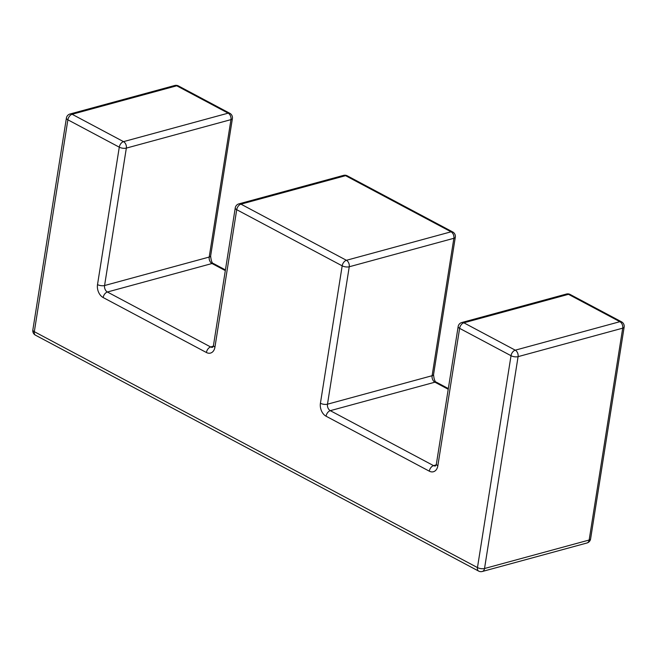 <?xml version="1.0" encoding="UTF-8"?>
<svg xmlns="http://www.w3.org/2000/svg" width="657" height="657" viewBox="0 0 657 657"><rect width="100%" height="100%" fill="white"/><g stroke="black" fill="none" stroke-linecap="round" stroke-linejoin="round"><path stroke-width="0.99" d="M214.946 347.118A10.093 6.981 -105.2 0 1 206.405 352.505L103.149 297.539A10.093 6.981 -105.2 0 1 97.515 284.604L119.278 147.176A5.042 3.055 -62 0 1 123.524 141.641L228.151 113.16L176.741 85.796L72.114 114.277L123.524 141.641A5.042 3.49 -105.2 0 1 126.341 148.104L104.578 285.532L209.205 257.051L230.968 119.623L126.341 148.104A5.042 1.987 9 0 1 119.278 147.176L67.876 119.812L34.32 331.678L477.467 567.582L511.023 355.716L459.621 328.352L437.849 465.78A10.093 6.981 -105.2 0 1 429.308 471.168L326.053 416.201A10.093 6.981 -105.2 0 1 320.419 403.267L342.182 265.839L236.717 209.69L214.946 347.118A5.042 1.987 -171 0 1 213.476 345.377L235.247 207.94A5.042 1.987 -171 0 0 236.717 209.69A5.042 3.055 -62 0 1 240.955 204.155L346.428 260.295L451.055 231.814L345.582 175.674L240.955 204.155A5.042 3.49 -105.2 0 0 238.902 203.867L343.529 175.386A5.042 3.49 74.8 0 1 345.582 175.674A5.042 3.055 -62 0 1 347.225 175.797A5.042 5.042 0 0 0 343.529 175.386M225.318 270.602L212.022 263.523L107.395 292.004L210.651 346.97L213.262 346.255M448.222 389.264L434.926 382.185L330.299 410.666A5.042 3.49 74.8 0 1 327.482 404.195L432.109 375.714L453.872 238.286L349.245 266.767L327.482 404.195A5.042 1.987 -171 0 1 320.419 403.267M326.053 416.201A5.042 3.055 118 0 1 330.299 410.666L433.554 465.624L436.166 464.918M515.26 350.173L619.888 321.692L568.486 294.328L463.858 322.809L515.26 350.173A5.042 3.055 118 0 0 511.023 355.716A5.042 1.987 -171 0 0 518.086 356.644L484.529 568.51L589.157 540.029L622.713 328.163L518.086 356.644A5.042 3.49 -105.2 0 0 515.26 350.173M452.698 231.946A5.042 3.055 -62 0 0 451.055 231.814A5.042 3.49 74.8 0 1 453.872 238.286A5.042 1.987 -171 0 0 455.309 237.185A5.042 5.042 0 0 0 452.698 231.946L347.225 175.797M349.245 266.767A5.042 3.49 -105.2 0 0 346.428 260.295A5.042 3.055 -62 0 0 342.182 265.839A5.042 1.987 -171 0 0 349.245 266.767M433.546 374.613A5.042 1.987 -171 0 1 432.109 375.714A5.042 3.49 -105.2 0 0 434.926 382.185A5.042 3.055 118 0 1 436.568 382.308C435.024 382.103 434.014 379.541 433.546 374.613L455.309 237.185M213.476 345.377L212.663 347.266A5.042 3.49 74.8 0 1 210.651 346.97A5.042 3.055 -62 0 0 206.405 352.505M435.575 465.92A5.042 3.49 74.8 0 1 433.554 465.624A5.042 3.055 118 0 0 429.308 471.168M435.599 465.912L436.379 464.031A5.042 1.987 9 0 0 437.849 465.78M210.642 255.959A5.042 1.987 9 0 1 209.205 257.051A5.042 3.49 -105.2 0 0 212.022 263.523A5.042 3.055 -62 0 1 213.665 263.646C212.104 263.49 211.094 260.919 210.642 255.959L232.406 118.531A5.042 5.042 0 0 0 229.794 113.283L178.392 85.919A5.042 5.042 0 0 0 174.696 85.509A5.042 3.49 74.8 0 1 176.741 85.796A5.042 3.055 -62 0 1 178.392 85.919M103.149 297.539A5.042 3.055 -62 0 1 107.395 292.004A5.042 3.49 74.8 0 1 104.578 285.532A5.042 1.987 9 0 1 97.515 284.604M458.151 326.603A5.042 1.987 9 0 0 459.621 328.352A5.042 3.055 118 0 1 463.858 322.809A5.042 3.49 -105.2 0 0 461.805 322.521A5.042 5.042 0 0 0 458.151 326.603L436.379 464.031M566.433 294.04A5.042 3.49 74.8 0 1 568.486 294.328A5.042 3.055 118 0 1 570.128 294.459A5.042 5.042 0 0 0 566.433 294.04L461.805 322.521M621.538 321.823A5.042 3.055 118 0 0 619.888 321.692A5.042 3.49 74.8 0 1 622.713 328.163A5.042 1.987 -171 0 0 624.15 327.063A5.042 5.042 0 0 0 621.538 321.823L570.128 294.459M229.794 113.283A5.042 3.055 -62 0 0 228.151 113.16A5.042 3.49 74.8 0 1 230.968 119.623A5.042 1.987 9 0 0 232.406 118.531M590.594 538.937A5.042 1.987 -171 0 1 589.157 540.029A5.042 3.49 74.8 0 1 586.931 543.011A5.042 5.042 0 0 0 590.594 538.937L624.15 327.063M72.114 114.277A5.042 3.49 -105.2 0 0 70.069 113.99A5.042 5.042 0 0 0 66.406 118.063A5.042 1.987 -171 0 0 67.876 119.812A5.042 3.055 -62 0 1 72.114 114.277M484.529 568.51A5.042 1.987 -171 0 1 477.467 567.582A5.042 3.055 -62 0 0 478.608 571.081A5.042 5.042 0 0 0 482.304 571.491A5.042 3.49 -105.2 0 0 484.529 568.51M478.608 571.081L35.462 335.177A5.042 3.055 -62 0 1 34.32 331.678A5.042 1.987 -171 0 1 32.85 329.937L66.406 118.063M238.902 203.867A5.042 5.042 0 0 0 235.247 207.94M448.337 388.574L436.568 382.308M225.433 269.912L213.665 263.646M174.696 85.509L70.069 113.99M482.304 571.491L586.931 543.011M32.85 329.937A5.042 5.042 0 0 0 35.462 335.177"/></g></svg>
